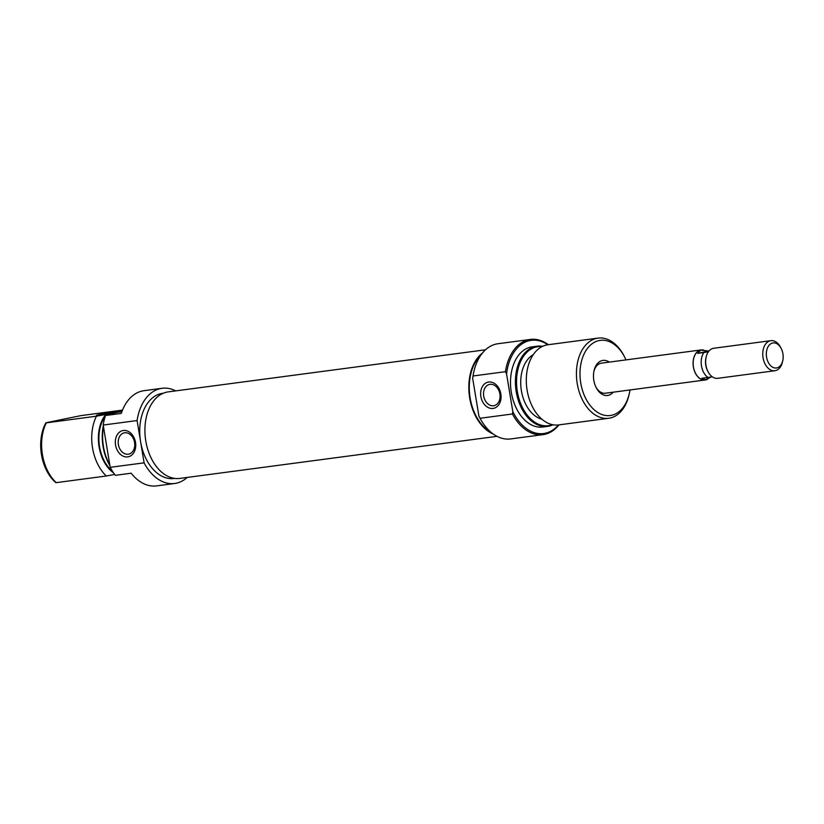 <?xml version="1.0" encoding="UTF-8"?>
<svg xmlns="http://www.w3.org/2000/svg" width="824" height="824" viewBox="0 0 824 824"><rect width="100%" height="100%" fill="white"/><g stroke="black" fill="none" stroke-linecap="round" stroke-linejoin="round"><path stroke-width="1.24" d="M496.985 436.339L179.766 478.414A43.651 28.788 -97.6 0 1 145.632 439.985A43.651 28.788 -97.6 0 1 166.901 392.111A43.651 28.788 -97.6 0 1 168.281 391.874L485.501 349.798M493.113 433.949A43.651 28.788 -97.6 0 1 469.392 395.963A43.651 28.788 -97.6 0 1 482.39 353.105M127.71 456.898A13.39 10.053 78.2 0 1 115.545 445.012A13.39 10.053 78.2 0 1 123.343 430.488A13.39 10.053 78.2 0 1 135.507 442.364A13.39 10.053 78.2 0 1 127.71 456.898M124.702 432.785A10.867 8.158 -101.8 0 0 124.249 432.858A10.867 8.158 -101.8 0 0 118.429 444.867A10.867 8.158 -101.8 0 0 128.245 454.209A10.867 8.158 -101.8 0 0 128.688 454.137A10.867 8.158 -101.8 0 0 134.518 442.127A10.867 8.158 -101.8 0 0 124.702 432.785M122.251 410.713A15.162 0.556 -9.4 0 0 100.147 414.39A15.162 0.556 -9.4 0 0 96.49 415.368A15.162 0.556 -9.4 0 0 105.699 414.359A15.162 0.556 -9.4 0 0 121.931 411.557M174.647 478.404L174.029 478.487A42.961 28.335 -97.6 0 1 140.595 441.695A42.961 28.335 -97.6 0 1 161.36 393.532A42.961 28.335 -97.6 0 1 162.73 393.306L163.348 393.223M187.203 477.426A48.019 31.672 -97.6 0 1 176.212 483.235A48.019 31.672 -97.6 0 1 174.688 483.492L156.612 485.892A48.019 31.672 -97.6 0 1 131.171 473.213L115.35 475.314A48.019 31.672 -97.6 0 1 110.2 467.332L103.196 425.05L137.093 420.549A48.019 31.672 -97.6 0 1 160.536 388.557A48.019 31.672 -97.6 0 1 162.06 388.289A48.019 31.672 -97.6 0 1 175.728 390.895M103.196 425.05A48.019 31.672 -97.6 0 1 105.451 415.512L121.272 413.421A48.019 31.672 -97.6 0 1 142.459 390.947A48.019 31.672 -97.6 0 1 143.984 390.689L162.06 388.289M45.897 422.784L46.319 422.846A40.438 26.667 82.4 0 0 56.217 482.648L55.805 482.586A38.975 25.709 -97.6 0 1 45.897 422.784L80.917 415.626L122.498 410.105M105.905 415.42A33.609 22.166 -97.6 0 1 106.976 414.194L105.884 414.421A34.371 22.67 82.4 0 0 113.516 472.832M112.455 471.225A33.609 22.166 -97.6 0 1 105.184 416.367M103.474 426.708A40.438 26.667 82.4 0 0 109.798 464.942M109.932 465.725A39.851 26.286 -97.6 0 1 103.319 425.823M56.217 482.648L106.337 475.994A40.438 26.667 -97.6 0 1 96.439 416.192L46.319 422.846M107.161 414.729L114.505 413.195L106.976 414.194M105.451 415.512L112.229 414.101L107.336 414.75M174.688 483.492A48.019 31.672 -97.6 0 1 144.097 462.841L137.093 420.549M110.2 467.332L144.097 462.841M114.68 474.439L106.337 475.994M96.439 416.192L105.884 414.421M613.221 392.183A17.695 11.67 -97.6 0 1 608.153 395.386A17.695 11.67 -97.6 0 1 596.236 387.702A17.695 11.67 -97.6 0 1 594.001 370.872A17.695 11.67 -97.6 0 1 602.385 360.5A17.695 11.67 -97.6 0 1 609.235 362.117M707.847 379.03A15.162 10.001 -97.6 0 1 705.663 379.905A15.162 10.001 -97.6 0 1 705.189 379.988A15.162 10.001 -97.6 0 1 693.334 366.628A15.162 10.001 -97.6 0 1 700.719 350.004A15.162 10.001 -97.6 0 1 701.203 349.922L601.396 363.157A15.162 10.001 82.4 0 0 600.912 363.24A15.162 10.001 82.4 0 0 593.867 371.531M479.65 417.5A47.009 31.003 -97.6 0 1 479.578 417.356A47.009 31.003 -97.6 0 1 478.909 416.038L480.052 418.273A48.019 31.672 82.4 0 0 510.643 438.935L543.037 434.639A48.019 31.672 -97.6 0 1 512.435 413.978L480.052 418.273L479.578 417.356M547.826 344.772A47.009 31.003 82.4 0 0 529.801 340.59A47.009 31.003 82.4 0 0 506.575 373.931L505.442 371.686A48.019 31.672 -97.6 0 1 528.884 339.694A48.019 31.672 -97.6 0 1 530.409 339.437L498.015 343.732A48.019 31.672 82.4 0 0 496.491 343.989A48.019 31.672 82.4 0 0 473.748 372.149A48.019 31.672 82.4 0 0 473.048 375.981L472.677 378.422A47.009 31.003 -97.6 0 1 473.646 372.654L473.748 372.149M506.575 373.931L512.806 411.537A47.009 31.003 82.4 0 0 545.148 433.28A47.009 31.003 82.4 0 0 558.466 424.937M530.409 339.437A48.019 31.672 -97.6 0 1 548.341 344.7M558.971 424.875A48.019 31.672 -97.6 0 1 544.561 434.372A48.019 31.672 -97.6 0 1 543.037 434.639M488.673 382.027A13.39 10.053 78.2 0 1 500.838 393.903A13.39 10.053 78.2 0 1 493.051 408.436A13.39 10.053 78.2 0 1 480.876 396.55A13.39 10.053 78.2 0 1 488.673 382.027M493.576 405.748A10.867 8.158 -101.8 0 0 494.029 405.676A10.867 8.158 -101.8 0 0 499.849 393.666A10.867 8.158 -101.8 0 0 490.033 384.324A10.867 8.158 -101.8 0 0 489.58 384.396A10.867 8.158 -101.8 0 0 483.76 396.406A10.867 8.158 -101.8 0 0 493.576 405.748M542.027 346.626A39.851 26.286 82.4 0 0 536.62 346.894A39.851 26.286 82.4 0 0 517.348 391.565A39.851 26.286 82.4 0 0 549.629 425.472A39.851 26.286 82.4 0 0 552.379 424.659M553.017 424.782A40.438 26.667 -97.6 0 1 548.969 426.152A40.438 26.667 -97.6 0 1 547.692 426.368A40.438 26.667 -97.6 0 1 516.071 390.772A40.438 26.667 -97.6 0 1 535.775 346.42A40.438 26.667 -97.6 0 1 537.052 346.204A40.438 26.667 -97.6 0 1 542.614 346.338M625.993 359.892A37.914 25.008 82.4 0 0 624.623 357.029A37.914 25.008 82.4 0 0 599.079 340.57A37.914 25.008 82.4 0 0 580.755 383.057A37.914 25.008 82.4 0 0 611.46 415.317A37.914 25.008 82.4 0 0 629.412 393.079A37.914 25.008 82.4 0 0 629.979 389.958M629.412 393.079L629.134 394.336A40.438 26.667 -97.6 0 1 609.987 418.056A40.438 26.667 -97.6 0 1 608.699 418.273A40.438 26.667 -97.6 0 1 577.088 382.676A40.438 26.667 -97.6 0 1 596.782 338.324A40.438 26.667 -97.6 0 1 598.069 338.108A40.438 26.667 -97.6 0 1 624.036 355.886L624.623 357.029M598.069 338.108L547.95 344.751A40.438 26.667 82.4 0 0 546.662 344.968A40.438 26.667 82.4 0 0 526.969 389.319A40.438 26.667 82.4 0 0 558.579 424.927L608.699 418.273M533.272 354.691A33.609 22.166 82.4 0 0 521.149 389.103A33.609 22.166 82.4 0 0 541.821 419.159M537.052 346.204L532.16 346.853A40.438 26.667 82.4 0 0 530.872 347.069A40.438 26.667 82.4 0 0 511.168 391.421A40.438 26.667 82.4 0 0 542.789 427.017L547.692 426.368M480.68 355.391A42.961 28.335 82.4 0 0 469.834 395.901A42.961 28.335 82.4 0 0 490.867 432.188M472.677 378.422L478.909 416.038M505.442 371.686L473.048 375.981M595.937 387.095A15.162 10.001 82.4 0 0 605.383 393.223A15.162 10.001 82.4 0 0 605.856 393.141M512.435 413.978L512.806 411.537M770.873 340.673L713.759 348.253A15.162 10.001 82.4 0 0 713.275 348.336A15.162 10.001 82.4 0 0 706.096 357.225A15.162 10.001 82.4 0 0 705.952 365.331A15.162 10.001 82.4 0 0 708.012 371.645A15.162 10.001 82.4 0 0 717.745 378.319L774.869 370.738A15.162 10.001 -97.6 0 1 763.003 357.389A15.162 10.001 -97.6 0 1 770.399 340.755A15.162 10.001 -97.6 0 1 770.873 340.673A15.162 10.001 -97.6 0 1 780.616 347.347L781.204 348.49A12.638 8.333 82.4 0 0 772.696 343A12.638 8.333 82.4 0 0 766.577 357.163A12.638 8.333 82.4 0 0 776.816 367.916A12.638 8.333 82.4 0 0 782.8 360.51A12.638 8.333 82.4 0 0 781.204 348.49M706.096 357.225L705.911 358.069A13.472 8.889 82.4 0 0 705.777 365.269A13.472 8.889 82.4 0 0 707.61 370.882L708.012 371.645M782.8 360.51L782.522 361.767A15.162 10.001 -97.6 0 1 775.343 370.656A15.162 10.001 -97.6 0 1 774.869 370.738M711.328 376.908L705.189 379.885A15.059 9.94 82.4 0 0 705.179 379.885L705.189 379.885A15.059 9.94 82.4 0 1 693.396 366.618A15.059 9.94 82.4 0 1 700.73 350.097L701.224 350.015A15.059 9.94 82.4 0 0 701.214 350.015A15.059 9.94 82.4 0 0 700.73 350.097L708.959 351.055M708.383 351.797L703.871 352.528A15.059 9.94 82.4 0 0 707.991 377.454L712.235 376.764M703.871 352.528L697.712 353.352L708.31 351.137M707.991 377.454L701.842 378.267L705.653 379.802M701.203 349.922A15.162 10.001 -97.6 0 1 703.418 349.994M697.712 353.352L700.73 350.097M605.383 393.223L705.189 379.988"/></g></svg>

